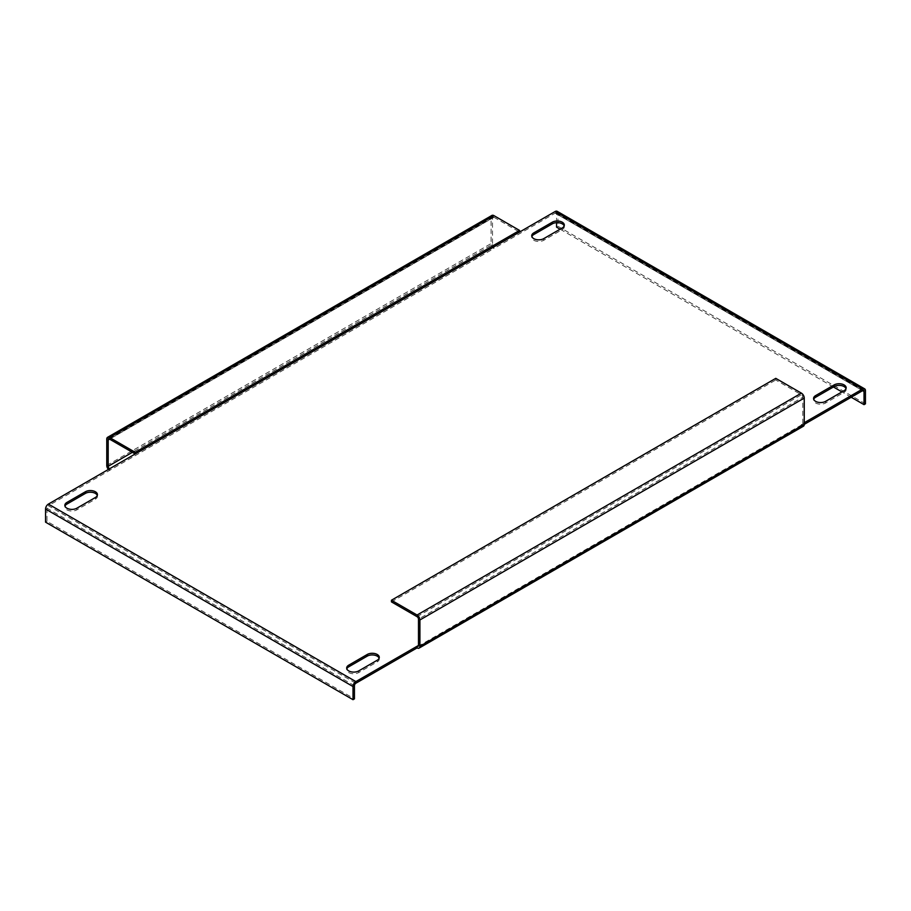 <?xml version="1.0" encoding="UTF-8"?>
<svg xmlns="http://www.w3.org/2000/svg" width="911" height="911" viewBox="0 0 911 911"><rect width="100%" height="100%" fill="white"/><g stroke="black" fill="none" stroke-linecap="round" stroke-linejoin="round"><path stroke-width="0.68" stroke-dasharray="4.55 3.42" d="M97.283 495.459A7.049 4.065 180 0 1 97.431 496.279A7.049 4.065 180 0 1 95.37 499.16L76.866 509.841A7.049 4.065 180 0 1 69.19 510.718A7.049 4.065 180 0 1 64.84 506.96A7.049 4.065 180 0 1 64.988 506.14M846.012 388.621A7.049 4.065 180 0 1 846.16 389.441A7.049 4.065 180 0 1 844.098 392.322L825.594 403.004A7.049 4.065 180 0 1 817.919 403.88A7.049 4.065 180 0 1 813.569 400.123A7.049 4.065 180 0 1 813.717 399.303M564.171 225.905A7.049 4.065 180 0 1 564.319 226.725A7.049 4.065 180 0 1 562.258 229.606L543.753 240.288A7.049 4.065 180 0 1 536.078 241.164A7.049 4.065 180 0 1 531.728 237.407A7.049 4.065 180 0 1 531.876 236.587M379.124 658.175A7.049 4.065 180 0 1 379.272 658.995A7.049 4.065 180 0 1 377.211 661.876L358.706 672.557A7.049 4.065 180 0 1 351.031 673.445A7.049 4.065 180 0 1 346.681 669.687A7.049 4.065 180 0 1 346.829 668.856M109.605 468.744L109.605 470.395L48.397 505.73L355.859 683.239M555.141 213.163A2.016 1.162 -60 0 1 556.143 213.06A2.016 1.162 -60 0 1 556.564 213.983L862.603 390.671L555.141 213.163L493.933 248.498A4.031 2.323 60 0 1 491.086 243.567L491.086 217.274A4.031 2.323 60 0 1 491.917 215.429M804.242 422.727L802.819 423.547A2.016 1.162 60 0 1 802.397 424.469A2.016 1.162 60 0 1 801.395 424.367L801.395 426.018L804.242 424.367M492.509 218.093A2.016 1.162 60 0 1 492.931 217.171A2.016 1.162 60 0 1 493.933 217.274L109.605 439.159L492.509 218.093L492.509 244.399L132.38 452.311M802.819 423.547L802.819 397.253L418.491 619.138M492.509 244.399A2.016 1.162 60 0 0 493.933 246.858L493.933 248.498L109.605 470.395A4.031 2.323 -120 0 1 108.432 469.427M803.411 426.211A4.031 2.323 60 0 1 801.395 426.018L417.067 647.903M775.773 378.35L775.773 379.989L801.395 394.782A2.016 1.162 60 0 1 802.819 397.253M391.445 601.886L775.773 379.989M493.933 217.274L519.555 232.066M557.156 211.318A4.031 2.323 -60 0 1 557.987 213.163L557.987 226.315L556.564 227.135M556.564 222.683L556.564 213.983M865.45 403.824L557.987 226.315M851.216 397.253L841.958 391.912M833.417 386.981L560.117 229.185M354.436 685.71L46.973 508.201A2.016 1.162 -60 0 1 48.397 505.73M46.973 508.201L46.973 521.343L354.436 698.862M45.55 522.162L46.973 521.343M95.37 497.508L95.37 499.16M844.098 390.671L844.098 392.322M562.258 227.955L562.258 229.606M377.211 660.236L377.211 661.876M106.758 439.159L491.086 217.274M106.758 465.464L491.086 243.567M417.067 616.679L801.395 394.782M358.706 670.917L358.706 672.557M543.753 238.636L543.753 240.288M825.594 401.364L825.594 403.004M76.866 508.201L76.866 509.841M865.45 390.671L557.987 213.163M97.431 494.639L97.431 496.279M846.16 387.801L846.16 389.441M564.319 225.085L564.319 226.725M379.272 657.355L379.272 658.995M418.069 646.355L802.397 424.469M492.931 217.171L108.603 439.068M346.681 668.036L346.681 669.687M531.728 235.767L531.728 237.407M813.569 398.483L813.569 400.123M64.84 505.32L64.84 506.96M556.143 213.06L863.605 390.58"/><path stroke-width="1.37" d="M64.988 506.14A7.049 4.065 180 0 1 66.902 504.09L85.406 493.398A7.049 4.065 180 0 1 95.37 493.398A7.049 4.065 180 0 1 97.283 495.459M95.37 497.508A7.049 4.065 0 0 0 97.431 494.639A7.049 4.065 0 0 0 95.37 491.758A7.049 4.065 0 0 0 85.406 491.758L66.902 502.439A7.049 4.065 0 0 0 64.84 505.32A7.049 4.065 0 0 0 69.19 509.078A7.049 4.065 0 0 0 76.866 508.201L95.37 497.508M813.717 399.303A7.049 4.065 180 0 1 815.63 397.253L834.134 386.571A7.049 4.065 180 0 1 844.098 386.571A7.049 4.065 180 0 1 846.012 388.621M844.098 390.671A7.049 4.065 0 0 0 846.16 387.801A7.049 4.065 0 0 0 844.098 384.92A7.049 4.065 0 0 0 834.134 384.92L815.63 395.602A7.049 4.065 0 0 0 813.569 398.483A7.049 4.065 0 0 0 817.919 402.241A7.049 4.065 0 0 0 825.594 401.364L844.098 390.671M531.876 236.587A7.049 4.065 180 0 1 533.789 234.537L552.294 223.844A7.049 4.065 180 0 1 562.258 223.844A7.049 4.065 180 0 1 564.171 225.905M562.258 227.955A7.049 4.065 0 0 0 564.319 225.085A7.049 4.065 0 0 0 562.258 222.204A7.049 4.065 0 0 0 552.294 222.204L533.789 232.886A7.049 4.065 0 0 0 531.728 235.767A7.049 4.065 0 0 0 536.078 239.525A7.049 4.065 0 0 0 543.753 238.636L562.258 227.955M346.829 668.856A7.049 4.065 180 0 1 348.742 666.806L367.247 656.125A7.049 4.065 180 0 1 377.211 656.125A7.049 4.065 180 0 1 379.124 658.175M377.211 660.236A7.049 4.065 0 0 0 379.272 657.355A7.049 4.065 0 0 0 377.211 654.474A7.049 4.065 0 0 0 367.247 654.474L348.742 665.167A7.049 4.065 0 0 0 346.681 668.036A7.049 4.065 0 0 0 351.031 671.794A7.049 4.065 0 0 0 358.706 670.917L377.211 660.236M132.38 452.311L108.181 466.284A2.016 1.162 -120 0 0 109.605 468.744L48.397 504.09A4.031 2.323 -60 0 0 45.55 509.021L45.55 522.162L353.012 699.682L354.436 698.862L354.436 685.71A2.016 1.162 120 0 1 355.859 683.239L417.067 647.903A4.031 2.323 -120 0 0 419.083 648.108A4.031 2.323 -120 0 0 419.914 646.263L419.914 619.958A4.031 2.323 -120 0 0 417.067 615.027L391.445 600.235L391.445 601.886L417.067 616.679A2.016 1.162 -120 0 1 418.491 619.138L418.491 645.443L417.067 646.263L417.067 647.903M391.445 600.235L775.773 378.35L801.395 393.142A4.031 2.323 60 0 1 804.242 398.073L804.242 424.367L862.603 390.671L864.027 391.502A2.016 1.162 120 0 0 863.605 390.58A2.016 1.162 120 0 0 862.603 390.671M48.397 504.09L355.859 681.599L417.067 646.263A2.016 1.162 -120 0 0 418.069 646.355A2.016 1.162 -120 0 0 418.491 645.443M804.242 422.727L862.603 389.031L555.141 211.523L109.605 468.744M108.432 469.427A4.031 2.323 -120 0 1 106.758 465.464L106.758 439.159A4.031 2.323 -120 0 1 107.589 437.314A4.031 2.323 -120 0 1 109.605 437.519L135.227 452.311L135.227 453.951L109.605 439.159A2.016 1.162 -120 0 0 108.603 439.068A2.016 1.162 -120 0 0 108.181 439.99L109.605 439.159M108.181 466.284L108.181 439.99M419.914 646.263L804.242 424.367A4.031 2.323 60 0 1 803.411 426.211L419.083 648.108M107.589 437.314L491.917 215.429A4.031 2.323 60 0 1 493.933 215.634L519.555 230.426L519.555 232.066L135.227 453.951M519.555 230.426L135.227 452.311M555.141 211.523A4.031 2.323 -60 0 1 557.156 211.318L864.619 388.838A4.031 2.323 120 0 0 862.603 389.031M864.027 391.502L864.027 404.643L865.45 403.824L865.45 390.671A4.031 2.323 120 0 0 864.619 388.838M560.117 229.185L556.564 227.135L556.564 222.683M864.027 404.643L851.216 397.253M841.958 391.912L833.417 386.981M355.859 681.599A4.031 2.323 120 0 0 353.012 686.53L353.012 699.682M804.242 398.073L419.914 619.958M417.067 615.027L801.395 393.142M493.933 215.634L109.605 437.519M348.742 665.167L348.742 666.806M367.247 654.474L367.247 656.125M552.294 222.204L552.294 223.844M533.789 232.886L533.789 234.537M834.134 384.92L834.134 386.571M815.63 395.602L815.63 397.253M66.902 502.439L66.902 504.09M85.406 491.758L85.406 493.398M45.55 509.021L353.012 686.53"/></g></svg>
